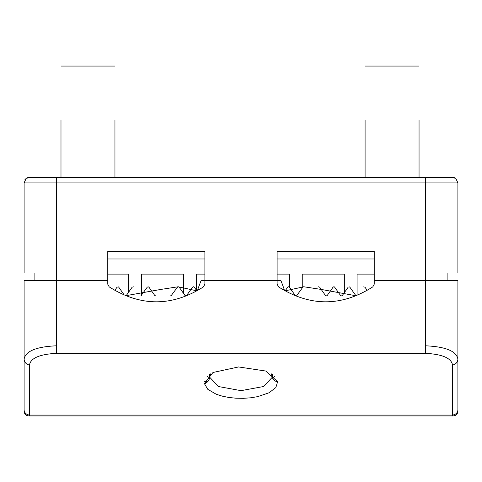 <?xml version="1.0" encoding="UTF-8"?>
<svg xmlns="http://www.w3.org/2000/svg" width="482" height="482" viewBox="0 0 482 482"><rect width="100%" height="100%" fill="white"/><g stroke="black" fill="none" stroke-linecap="round" stroke-linejoin="round"><path stroke-width="0.72" d="M357.078 295.279L357.078 274.113L374.231 274.113M302.256 287.995L302.256 274.113L344.341 274.113L344.341 292.616M277.114 274.113L289.525 274.113L289.525 287.32M24.69 179.985L26.293 178.256M29.498 177.509L34.891 177.509M45.682 177.509L30.854 177.497L26.269 178.274L24.1 182.907L56.472 182.907L56.472 177.509L436.318 177.509M447.109 177.509L452.502 177.509L455.731 178.274C454.653 177.509 452.164 177.243 448.278 177.484L425.528 177.509L425.528 182.907L457.9 182.907L455.731 178.274L451.146 177.497L425.528 177.509M24.1 182.907L24.1 273.011L107.769 273.011L107.769 251.429L204.886 251.429L204.886 273.011L277.114 273.011L277.114 251.429L374.231 251.429L374.231 273.011L457.9 273.011L457.9 182.907M107.769 258.985L204.886 258.985M277.114 258.985L374.231 258.985M107.769 273.011L107.769 284.211L109.251 286.935C140.636 306.769 172.02 306.769 203.404 286.935L204.886 284.211L204.886 273.011M277.114 273.011L277.114 284.211L278.596 286.935C309.98 306.769 341.364 306.769 372.749 286.935L374.231 284.211L374.231 273.011M34.891 280.566L34.891 273.011M447.109 273.011L447.109 280.566M196.313 290.086L196.313 274.113L204.886 274.113M141.497 295.406L141.497 274.113L183.582 274.113L183.582 293.472M107.769 274.113L128.76 274.113L128.76 292.014M374.231 280.566L425.528 280.566L425.528 182.907L56.472 182.907L56.472 280.566L24.1 280.566L24.1 359.192C25.45 351.173 36.24 346.703 56.472 345.793L56.472 280.566L107.769 280.566M24.1 410.104L24.1 410.537C24.136 414.098 25.938 415.9 29.498 415.936C25.938 415.9 24.136 414.098 24.1 410.537L24.1 359.192C24.48 362.452 26.275 364.41 29.498 365.061L29.498 415.936L452.502 415.936C456.062 415.9 457.864 414.098 457.9 410.537L457.9 410.104L457.9 410.537C457.864 414.098 456.062 415.9 452.502 415.936L452.502 365.061C451.489 358.186 442.5 354.27 425.528 353.312L425.528 345.793C445.76 346.703 456.55 351.173 457.9 359.192L457.9 410.104C457.46 413.008 455.665 414.659 452.502 415.062L29.498 415.062C26.335 414.659 24.54 413.008 24.1 410.104M199.729 289.2L197.837 289.2L201.072 280.566L280.928 280.566L284.163 289.2L282.271 289.2M425.528 345.793L425.528 280.566L457.9 280.566L457.9 359.192C457.52 362.452 455.725 364.41 452.502 365.061M24.1 410.537L24.1 410.537C24.136 414.098 25.938 415.9 29.498 415.936C25.938 415.9 24.136 414.098 24.1 410.537L24.1 410.537M207.194 376.526L209.7 377.768M272.306 377.761L274.806 376.526M186.341 295.846L192.541 287.224L193.427 286.766L194.312 287.224L196.843 290.839L178.147 286.778L160.777 289.435L126.2 295.641M118.662 287.085L124.193 294.96L114.849 290.309L117.005 287.224L118.289 286.844M126.356 295.448L132.116 287.224L133.339 286.82M140.865 295.9L147.221 287.224L148.107 286.766L148.986 287.224L154.776 295.49L155.764 295.942M170.164 295.767L170.845 295.948M170.953 295.936L177.436 287.224L178.322 286.766L179.202 287.224L184.992 295.49L186.335 295.846M363.711 286.844L364.995 287.224L367.151 290.309L357.807 294.96M349.119 286.772L349.884 287.224L355.939 295.755L321.223 289.435L303.853 286.778L285.157 290.839L287.688 287.224L288.525 286.766M289.302 287.049L295.249 295.502M296.538 295.87L302.798 287.224L303.533 286.772M318.59 286.784L319.674 287.224L325.458 295.49L326.344 295.948L327.224 295.49L333.014 287.224L333.773 286.772M334.442 286.911L340.563 295.49L341.449 295.948L342.334 295.49L348.275 287.043M272.294 374.43L272.294 377.243L263.588 386.522L241 390.655L218.412 386.522L209.706 377.243L209.706 374.43L209.706 377.243L210.821 373.695M271.179 373.695L272.294 377.243C272.957 379.744 274.728 381.226 277.62 381.684L265.823 371.056L238.578 366.947L212.972 372.49L204.38 383.588C207.471 382.624 209.242 380.509 209.706 377.243L209.706 374.43M56.472 345.793L56.472 353.312C39.5 354.27 30.511 358.186 29.498 365.061M365.091 120.06L365.091 177.509M419.051 177.509L419.051 120.06M60.991 120.06L60.991 177.509M114.951 177.509L114.951 120.06M452.502 415.936L452.52 415.936C456.062 415.9 457.864 414.098 457.9 410.537L457.9 410.104M204.434 381.334L208.067 381.334M275.734 381.334L277.566 381.334M457.9 348.962L457.9 280.566L457.9 348.962M24.1 280.566L24.1 348.962M205.416 383.497L204.362 383.497M56.472 353.312L425.528 353.312M204.38 383.588L207.802 389.329L216.177 394.216L221.997 396.084L228.667 397.445L235.921 398.21L243.422 398.325L250.809 397.789L257.719 396.632L269.028 392.782L275.861 387.54L277.62 381.684M26.269 178.274C27.347 177.509 29.836 177.243 33.716 177.484L56.472 177.509M284.163 289.2L284.163 290.291M457.9 280.566L457.9 359.192M197.837 289.2L197.837 290.291M419.051 66.064L365.091 66.064L419.051 66.064M114.951 66.064L60.991 66.064L114.951 66.064"/></g></svg>
